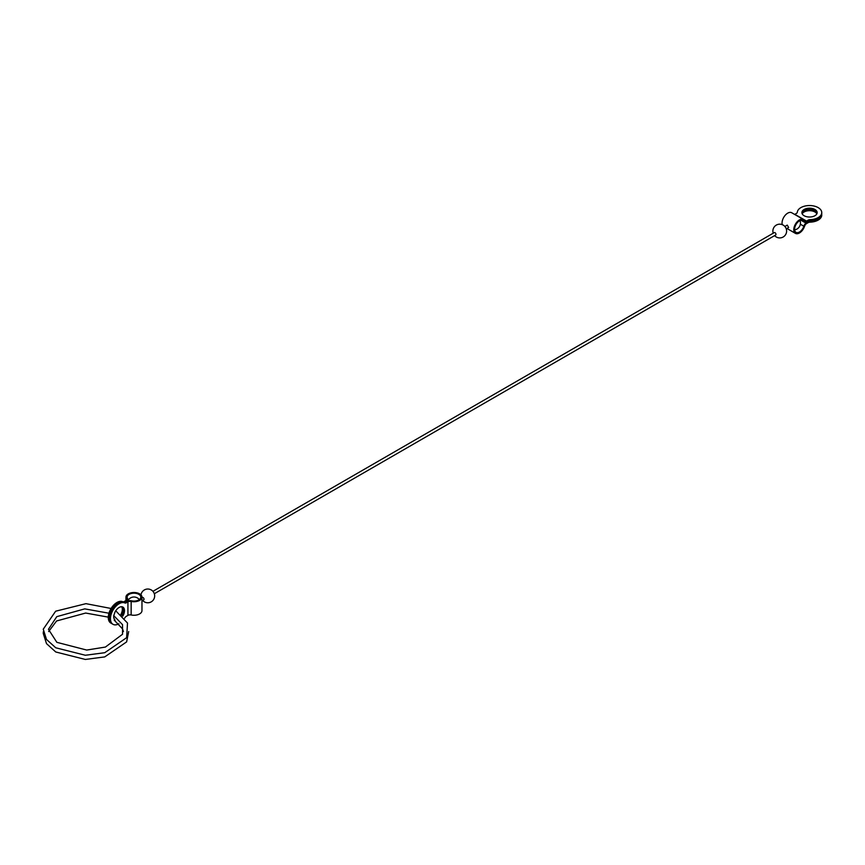 <?xml version="1.0" encoding="UTF-8"?>
<svg xmlns="http://www.w3.org/2000/svg" width="865" height="865" viewBox="0 0 865 865"><rect width="100%" height="100%" fill="white"/><g stroke="black" fill="none" stroke-linecap="round" stroke-linejoin="round"><path stroke-width="1.3" d="M115.067 620.194L113.812 618.053A7.644 4.412 -60 0 1 113.812 615.48L115.067 611.89A7.644 4.412 -60 0 1 122.917 607.1A7.644 4.412 -60 0 1 122.787 616.14M122.106 615.48A7.644 4.412 120 0 0 122.495 606.906M124.095 602.505A12.229 7.061 120 0 0 112.028 609.998A12.229 7.061 120 0 0 112.18 623.838L112.98 624.303A12.229 7.061 -60 0 1 112.828 610.452A12.229 7.061 -60 0 1 124.895 602.97L124.095 602.505A3.06 1.762 120 0 0 125.544 602.31L127.144 601.38A4.184 2.422 0 0 1 131.567 600.829A6.844 3.957 0 0 0 140.811 597.12A6.844 3.957 0 0 0 133.967 593.174A6.844 3.957 0 0 0 127.123 597.12A6.844 3.957 0 0 0 127.544 598.504A4.184 2.422 0 0 1 127.815 599.348A4.184 2.422 0 0 1 126.582 601.056L126.582 601.705M120.905 614.399A7.644 4.412 120 0 0 121.684 606.743M122.17 606.808A7.644 4.412 -60 0 1 121.619 615.026M122.733 601.716A12.229 7.061 120 0 0 110.666 609.209A12.229 7.061 120 0 0 110.817 623.06L111.617 623.514A12.229 7.061 -60 0 1 111.466 609.674A12.229 7.061 -60 0 1 123.533 602.181L122.733 601.716A3.06 1.762 120 0 0 124.182 601.521L125.76 600.613A3.06 1.762 0 0 0 126.658 599.359A3.06 1.762 0 0 0 126.463 598.742L126.463 599.986M124.895 602.97A3.06 1.762 -60 0 0 126.344 602.775L127.923 601.856A3.06 1.762 0 0 1 131.156 601.456A8.012 4.628 0 0 0 141.968 597.12L141.968 610.647A8.012 4.628 180 0 1 131.156 614.972A3.06 1.762 180 0 0 127.923 615.383L126.344 616.302A3.06 1.762 -60 0 0 124.895 617.772A12.229 7.061 -60 0 1 124.625 618.205M141.968 597.12A8.012 4.628 0 0 0 133.967 592.503A8.012 4.628 0 0 0 125.955 597.12A8.012 4.628 0 0 0 126.463 598.742M141.968 597.661L142.336 597.445A1.395 0.8 60 0 1 143.028 597.51A1.395 0.8 60 0 1 144.012 599.218A1.395 0.8 60 0 1 143.731 599.856L141.968 600.872M123.533 602.181A3.06 1.762 -60 0 0 124.982 601.986L126.582 601.056M118.916 623.806A12.229 7.061 -60 0 1 112.98 624.303M152.932 591.325L774.294 232.588A1.395 0.8 60 0 1 774.986 232.663A1.395 0.8 60 0 1 775.894 233.885A1.395 0.8 60 0 1 775.678 234.999L154.316 593.736M786.274 228.879L788.653 227.506L787.269 225.105L784.879 226.479M821.739 213.85A12.229 7.061 180 0 1 821.75 214.174A12.229 7.061 180 0 1 810.148 221.224L810.148 222.154A12.229 7.061 0 0 0 821.75 215.104L821.75 214.174M810.148 222.154A3.06 1.762 0 0 0 808.137 222.662L806.558 223.581A3.06 1.762 -60 0 0 804.591 226.176A8.012 4.628 -60 0 1 795.432 233.377A8.012 4.628 -60 0 1 795.432 224.132A8.012 4.628 -60 0 1 803.434 219.505L791.724 212.747A8.012 4.628 120 0 0 784.836 215.72A8.012 4.628 120 0 0 782.284 224.651M794.643 214.423A3.06 1.762 120 0 0 794.838 214.325L796.427 213.406A3.06 1.762 180 0 0 797.314 212.249A12.229 7.061 180 0 1 809.835 205.546A12.229 7.061 180 0 1 821.75 212.606A12.229 7.061 180 0 1 810.148 219.656L810.148 220.575A12.229 7.061 -0 0 0 821.75 213.525L821.75 212.606M810.148 220.575A3.06 1.762 -0 0 0 808.137 221.094L806.526 222.024A4.184 2.422 -60 0 1 804.439 222.229A4.184 2.422 -60 0 1 803.834 221.581L801.444 220.197M810.148 219.656A3.06 1.762 180 0 0 808.137 220.164L806.558 221.083A3.06 1.762 -60 0 1 805.023 221.235A3.06 1.762 -60 0 1 804.591 220.759A8.012 4.628 -60 0 0 803.434 219.505M810.148 221.224A3.06 1.762 180 0 0 808.137 221.743L805.899 222.305M803.834 221.581A6.844 3.957 -60 0 0 802.861 220.51A6.844 3.957 -60 0 0 796.016 224.468A6.844 3.957 -60 0 0 796.016 232.371A6.844 3.957 -60 0 0 803.834 226.219A4.184 2.422 -60 0 1 806.526 222.673M802.006 213.396A7.644 4.412 180 0 1 807.25 209.968A7.644 4.412 180 0 1 814.927 211.06A7.644 4.412 180 0 1 817.047 213.396M817.122 213.071A7.644 4.412 -0 0 0 814.927 210.411A7.644 4.412 -0 0 0 806.98 209.373A7.644 4.412 -0 0 0 801.931 213.071M816.852 213.85A7.644 4.412 0 0 0 814.927 211.979A7.644 4.412 0 0 0 802.201 213.85M814.927 209.481A7.644 4.412 180 0 1 817.166 212.606A7.644 4.412 180 0 1 809.521 217.018A7.644 4.412 180 0 1 801.887 212.606A7.644 4.412 180 0 1 806.602 208.53A7.644 4.412 180 0 1 814.927 209.481M131.156 601.456L131.156 614.972M127.923 601.856L127.923 615.383M126.344 602.775L125.544 602.31M124.982 601.986L124.182 601.521M808.137 220.164L808.137 221.094M808.137 221.743L808.137 222.662M803.834 226.219L800.352 224.208M806.558 221.083L794.838 214.325M108.958 613.22L84.748 608.874L56.787 616.648L48.44 629.288L56.852 642.327L86.705 650.058L105.4 647.063L122.549 634.25L122.538 624.649L113.78 615.675M115.748 610.809L127.512 623.038L126.625 637.7L104.73 652.707L85.343 655.259L55.76 647.788L46.505 639.451L43.25 629.201L55.652 611.198L85.959 603.662L111.098 608.484M127.815 601.067L127.815 599.348M43.38 631.558L43.25 633.385L46.505 643.636L55.76 651.983L85.343 659.454L104.73 656.903L126.625 641.895L128.68 631.558M108.298 617.134L85.657 613.047L56.582 620.973L48.645 631.558M123.414 631.558L122.581 628.942L114.18 620.119M125.955 600.483L125.955 597.12M139.33 599.586A6.877 6.877 0 0 0 127.815 600.807M142.66 600.472A6.877 6.877 0 0 0 153.429 599.845A6.877 6.877 0 0 0 150.326 589.508A6.877 6.877 0 0 0 140.984 594.904M774.607 235.615A6.877 6.877 0 0 0 786.62 231.042A6.877 6.877 0 0 0 778.651 224.262A6.877 6.877 0 0 0 773.224 233.204M801.012 220.251L804.439 222.229M794.621 229.852A6.877 6.877 0 0 0 799.984 220.564M786.966 228.49L795.432 233.377"/></g></svg>
